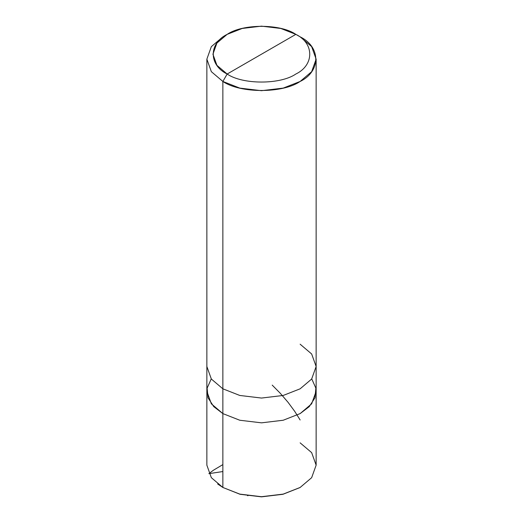 <?xml version="1.0" encoding="UTF-8"?>
<svg xmlns="http://www.w3.org/2000/svg" width="523" height="523" viewBox="0 0 523 523"><rect width="100%" height="100%" fill="white"/><g stroke="black" fill="none" stroke-linecap="round" stroke-linejoin="round"><path stroke-width="0.78" d="M299.993 487.547L282.963 494.281L261.5 496.85L240.037 494.281L222.863 487.462L222.863 413.601L213.75 406.633L208.043 397.833L207.128 388.151L211.253 378.9L207.128 388.151L208.043 397.833L213.75 406.633L222.863 413.601L239.796 420.244L261.5 422.839L283.204 420.244L300.137 413.601L311.649 403.821L316.14 391.296L311.649 403.821L300.137 413.601L283.204 420.244L261.5 422.839L239.796 420.244L222.863 413.601L222.863 487.462L239.796 494.111L261.5 496.706L283.204 494.111L300.137 487.462L311.649 477.689L316.14 465.156L311.649 452.624L300.137 442.85M300.137 344.199L311.649 353.973L316.14 366.505L311.649 379.038L300.137 388.811L283.204 395.46L261.5 398.055L239.796 395.46L222.863 388.811L222.863 413.601L211.351 403.821L206.86 391.296L211.351 403.821L222.863 413.601L239.796 420.244L261.5 422.839L283.204 420.244L300.137 413.601L309.25 406.633L314.957 397.833L315.872 388.151L311.747 378.9L315.872 388.151L314.957 397.833L309.25 406.633L300.137 413.601L283.204 420.244L261.5 422.839L239.796 420.244L222.863 413.601L222.863 388.811L239.796 395.46L261.5 398.055L283.204 395.46L300.137 388.811L311.649 379.038L316.14 366.505L316.14 465.156L311.649 477.689L300.137 487.462L283.204 494.111L261.5 496.706L239.796 494.111L222.863 487.462L240.037 494.281L261.5 496.85L282.963 494.281L299.921 487.586M217.673 483.997L222.863 487.462L211.351 477.689L206.86 465.156L206.86 366.505L211.351 379.038L222.863 388.811L222.863 81.457L239.796 88.106L261.5 90.695L283.204 88.106L300.137 81.457L311.649 71.677L316.14 59.151L311.649 46.619L300.137 36.845C320.985 46.88 320.985 71.416 300.137 81.457C282.747 93.493 240.253 93.493 222.863 81.457L227.152 74.024C208.625 65.1 208.625 43.285 227.152 34.361C242.613 23.666 280.387 23.666 295.848 34.361L227.152 74.024C242.613 84.719 280.387 84.719 295.848 74.024C314.375 65.1 314.375 43.285 295.848 34.361L300.137 36.845L295.848 34.361C314.375 43.285 314.375 65.1 295.848 74.024C280.387 84.719 242.613 84.719 227.152 74.024L295.848 34.361L280.792 28.458L261.5 26.15L242.208 28.458L227.152 34.361L216.921 43.056L212.926 54.196L216.921 65.329L227.152 74.024L222.863 81.457L222.863 388.811L211.351 379.038L206.86 366.505L206.86 59.151L211.351 71.677L222.863 81.457L211.351 71.677L206.86 59.151L211.351 46.619L222.863 36.845L211.351 46.619L206.86 59.151M222.863 471.543L208.88 473.661L213.417 470.229L222.863 464.601M247.562 495.66L247.948 495.719M300.137 419.982L294.717 411.353L288.127 402.409L280.413 393.42L272.208 385.111M299.712 487.711L300.137 487.462M223.288 487.711L222.863 487.462M316.14 366.505L316.14 59.151M300.137 36.845L295.848 34.361M222.863 36.845L227.152 34.361"/></g></svg>

